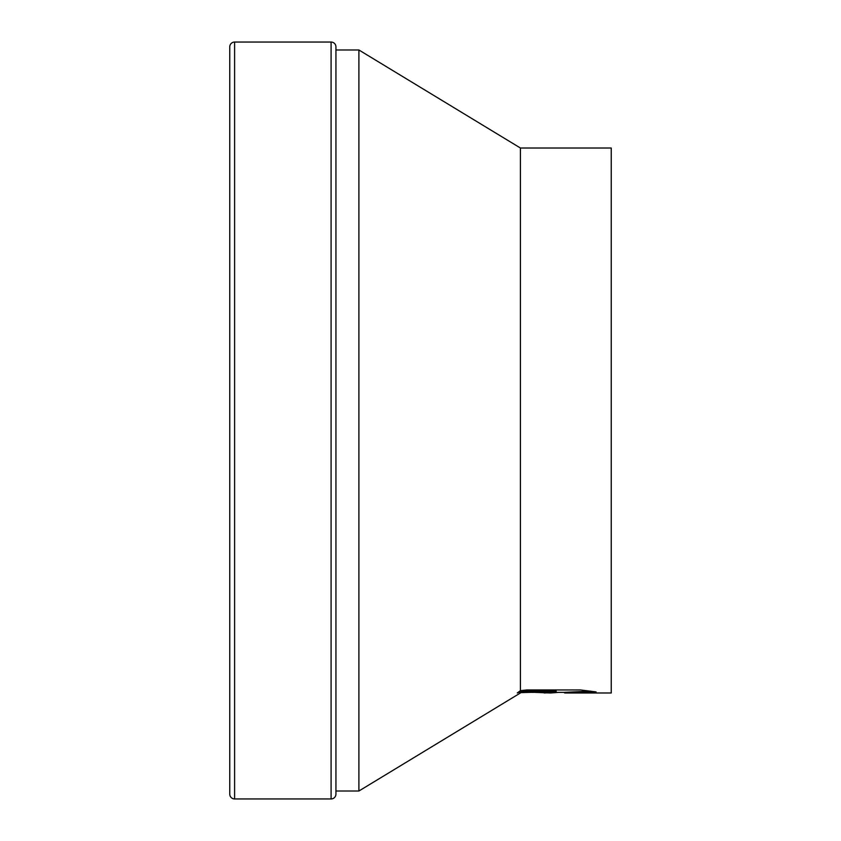 <?xml version="1.0" encoding="UTF-8"?>
<svg xmlns="http://www.w3.org/2000/svg" width="841" height="841" viewBox="0 0 841 841"><rect width="100%" height="100%" fill="white"/><g stroke="black" fill="none" stroke-linecap="round" stroke-linejoin="round"><path stroke-width="1.26" d="M335.937 46.896A4.846 4.846 0 0 0 331.091 42.05L331.091 798.95A4.846 4.846 0 0 0 335.937 794.104L335.937 46.896M234.607 42.05A4.846 4.846 0 0 0 229.761 46.896L229.761 794.104A4.846 4.846 0 0 0 234.607 798.95L234.607 42.05L331.091 42.05M520.411 692.984L358.897 791.013L335.937 791.013M358.897 791.013L358.897 49.987L520.411 148.016L611.239 148.016L611.239 692.984L565.12 692.984L564.595 692.332L590.592 691.123M335.937 49.987L358.897 49.987M519.833 692.984L520.411 691.701L517.247 692.984L520.411 690.65L520.411 148.016M558.466 692.374L550.687 692.984L535.286 692.374M550.687 692.984L552.8 692.427L544.243 692.984M520.411 690.65L526.76 689.956L580.511 689.956L596.101 691.912L578.03 691.849L564.595 692.942M532.258 692.374L552.8 691.828L552.8 692.427M519.812 691.092L556.143 691.092L556.143 691.701L520.411 691.701M520.411 692.627L556.143 691.701M234.607 798.95L331.091 798.95M552.8 692.374L564.595 692.374"/></g></svg>

